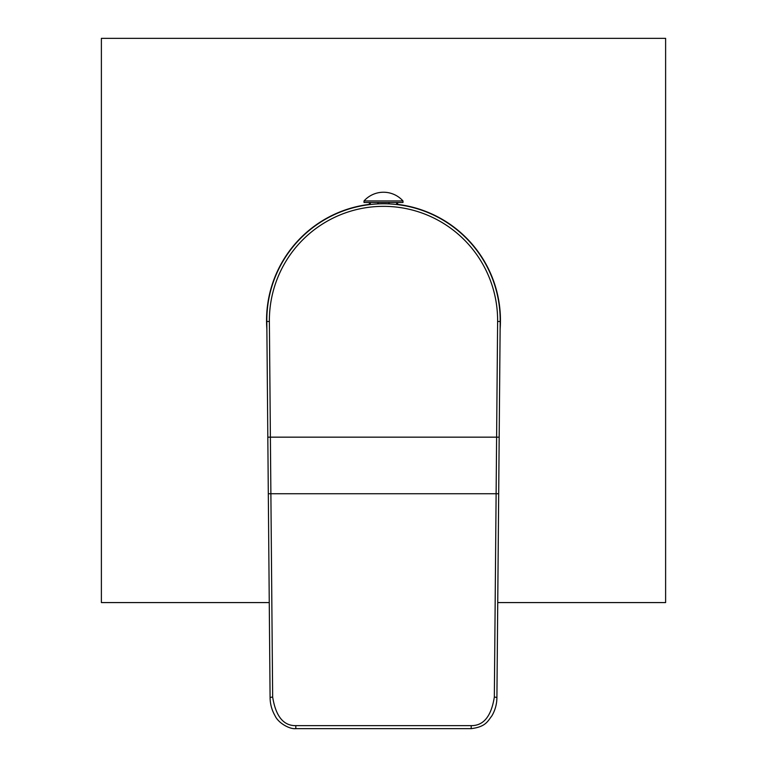 <?xml version="1.0" encoding="UTF-8"?>
<svg xmlns="http://www.w3.org/2000/svg" width="767" height="767" viewBox="0 0 767 767"><rect width="100%" height="100%" fill="white"/><g stroke="black" fill="none" stroke-linecap="round" stroke-linejoin="round"><path stroke-width="1.15" d="M377.479 203.926L379.272 203.849M381.132 203.801L382.071 203.782M383.021 203.773L383.979 203.773M384.929 203.782L385.868 203.801M387.728 203.849L389.521 203.926M373.529 204.204L374.238 204.137M375.916 204.022L376.444 203.984M369.397 202.488L369.397 204.626L370.356 204.511L370.356 202.488M396.644 202.488L396.644 204.511L397.603 204.626L397.603 202.488M390.556 203.984L391.084 204.022M392.762 204.137L393.471 204.204M266.811 321.488A116.689 116.689 0 0 1 266.811 320.462A116.689 116.689 0 0 1 383.5 203.773A116.689 116.689 0 0 1 500.189 320.462A116.689 116.689 0 0 1 500.189 321.488L496.911 697.481L494.341 697.011C491.302 716.234 483.584 725.783 471.187 725.64L295.813 725.64C283.464 725.822 275.746 716.282 272.659 697.011L269.38 321.459L266.811 321.488L267.817 437.18L266.811 321.488A116.689 116.689 0 0 1 266.811 320.462A116.689 116.689 0 0 1 383.5 203.773A116.689 116.689 0 0 1 500.189 320.462A116.689 116.689 0 0 1 500.189 321.488L497.62 321.459A114.13 114.13 0 0 0 383.5 206.342A114.13 114.13 0 0 0 269.38 321.459M499.375 414.87L500.189 321.488M267.913 447.439L268.249 486.316M471.187 725.64L471.187 728.65L295.813 728.65C289.897 729.398 278.383 723.223 275.037 715.736C271.786 710.079 270.137 703.991 270.089 697.481L267.817 437.18L270.387 437.161L496.613 437.161L494.341 697.011M402.991 200.954L402.991 202.488L364.009 202.488L364.009 200.954A26.145 26.145 0 0 1 402.991 200.954L364.009 200.954M378.371 202.488L378.371 203.888M388.629 202.488L388.629 203.888M377.767 202.488L377.767 203.917M389.233 202.488L389.233 203.917M497.735 602.584L665.612 602.584L665.612 38.35L101.388 38.35L101.388 602.584L269.265 602.584M266.878 329.225A116.948 116.948 0 0 1 369.397 204.367M377.767 203.658A116.948 116.948 0 0 1 378.371 203.629M388.629 203.629A116.948 116.948 0 0 1 389.233 203.658M397.603 204.367A116.948 116.948 0 0 1 500.122 329.225M497.62 321.459L496.613 437.161L499.183 437.18M295.813 728.65L295.813 725.64M270.089 697.481L272.659 697.011M268.316 493.747L498.684 493.747M471.187 728.65C485.827 726.809 487.716 721.191 491.954 715.745C495.214 710.089 496.863 704.001 496.911 697.481"/></g></svg>
